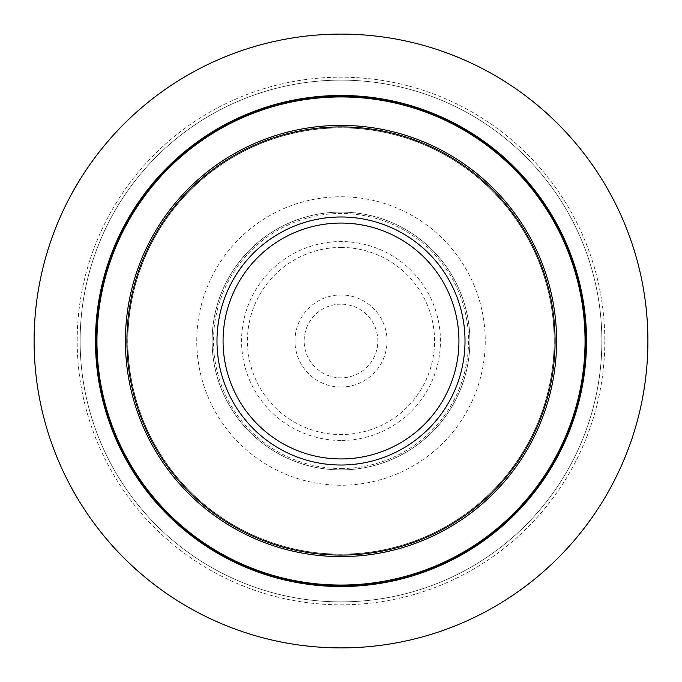 <?xml version="1.0" encoding="UTF-8"?>
<svg xmlns="http://www.w3.org/2000/svg" width="682" height="682" viewBox="0 0 682 682"><rect width="100%" height="100%" fill="white"/><g stroke="black" fill="none" stroke-linecap="round" stroke-linejoin="round"><path stroke-width="0.51" stroke-dasharray="3.41 2.56" d="M647.9 341A306.9 306.9 0 0 1 341 647.9A306.9 306.9 0 0 1 34.1 341A306.9 306.9 0 0 1 341 34.1A306.9 306.9 0 0 1 647.9 341A306.9 306.9 0 0 1 341 647.9A306.9 306.9 0 0 1 34.1 341A306.9 306.9 0 0 1 341 34.1A306.9 306.9 0 0 1 647.9 341A306.9 306.9 0 0 1 341 647.9A306.9 306.9 0 0 1 34.1 341A306.9 306.9 0 0 1 341 34.1A306.9 306.9 0 0 1 647.9 341M604.815 341A263.815 263.815 0 0 1 341 604.815A263.815 263.815 0 0 1 77.185 341A263.815 263.815 0 0 1 341 77.185A263.815 263.815 0 0 1 604.815 341A263.815 263.815 0 0 0 341 77.185A263.815 263.815 0 0 0 77.185 341A263.815 263.815 0 0 0 341 604.815A263.815 263.815 0 0 0 604.815 341M554.142 341A213.142 213.142 0 0 0 341 127.858A213.142 213.142 0 0 0 127.858 341A213.142 213.142 0 0 0 341 554.142A213.142 213.142 0 0 0 554.142 341A213.142 213.142 0 0 0 341 127.858A213.142 213.142 0 0 0 127.858 341A213.142 213.142 0 0 0 341 554.142A213.142 213.142 0 0 0 554.142 341A213.142 213.142 0 0 1 341 554.142A213.142 213.142 0 0 1 127.858 341A213.142 213.142 0 0 1 341 127.858A213.142 213.142 0 0 1 554.142 341M601.865 341A260.865 260.865 0 0 1 341 601.865A260.865 260.865 0 0 1 80.135 341A260.865 260.865 0 0 1 341 80.135A260.865 260.865 0 0 1 601.865 341A260.865 260.865 0 0 1 341 601.865A260.865 260.865 0 0 1 80.135 341A260.865 260.865 0 0 1 341 80.135A260.865 260.865 0 0 1 601.865 341A260.865 260.865 0 0 0 341 80.135A260.865 260.865 0 0 0 80.135 341A260.865 260.865 0 0 0 341 601.865A260.865 260.865 0 0 0 601.865 341M341 469.898A128.898 128.898 0 0 1 212.102 341A128.898 128.898 0 0 1 341 212.102A128.898 128.898 0 0 1 469.898 341A128.898 128.898 0 0 1 341 469.898A128.898 128.898 0 0 0 469.898 341A128.898 128.898 0 0 0 341 212.102A128.898 128.898 0 0 1 469.898 341A128.898 128.898 0 0 1 341 469.898A128.898 128.898 0 0 1 212.102 341A128.898 128.898 0 0 1 341 212.102M341 304.172A36.828 36.828 0 0 0 304.172 341A36.828 36.828 0 0 0 341 377.828A36.828 36.828 0 0 0 377.828 341A36.828 36.828 0 0 0 341 304.172A36.828 36.828 0 0 1 377.828 341A36.828 36.828 0 0 1 341 377.828A36.828 36.828 0 0 1 304.172 341A36.828 36.828 0 0 1 341 304.172M554.227 341A213.227 213.227 0 0 0 341 127.773A213.227 213.227 0 0 0 127.773 341A213.227 213.227 0 0 0 341 554.227A213.227 213.227 0 0 0 554.227 341M341 485.243A144.243 144.243 0 0 1 196.757 341A144.243 144.243 0 0 1 341 196.757A144.243 144.243 0 0 1 485.243 341A144.243 144.243 0 0 1 341 485.243M341 468.517A127.517 127.517 0 0 0 468.517 341A127.517 127.517 0 0 0 341 213.483A127.517 127.517 0 0 0 213.483 341A127.517 127.517 0 0 0 341 468.517M341 440.444A99.444 99.444 0 0 1 241.556 341A99.444 99.444 0 0 1 341 241.556A99.444 99.444 0 0 1 440.444 341A99.444 99.444 0 0 1 341 440.444M341 247.438A93.562 93.562 0 0 1 434.562 341A93.562 93.562 0 0 1 341 434.562A93.562 93.562 0 0 1 247.438 341A93.562 93.562 0 0 1 341 247.438M341 387.035A46.035 46.035 0 0 1 294.965 341A46.035 46.035 0 0 1 341 294.965A46.035 46.035 0 0 1 387.035 341A46.035 46.035 0 0 1 341 387.035"/><path stroke-width="1.02" d="M647.9 341A306.9 306.9 0 0 1 341 647.9A306.9 306.9 0 0 1 34.1 341A306.9 306.9 0 0 1 341 34.1A306.9 306.9 0 0 1 647.9 341M586.52 341A245.52 245.52 0 0 0 341 95.48A245.52 245.52 0 0 0 95.48 341A245.52 245.52 0 0 0 341 586.52A245.52 245.52 0 0 0 586.52 341M555.08 341A214.08 214.08 0 0 1 341 555.08A214.08 214.08 0 0 1 126.92 341A214.08 214.08 0 0 1 341 126.92A214.08 214.08 0 0 1 555.08 341M585.685 341A244.685 244.685 0 0 0 341 96.315A244.685 244.685 0 0 0 96.315 341A244.685 244.685 0 0 0 341 585.685A244.685 244.685 0 0 0 585.685 341M585.054 341A244.054 244.054 0 0 1 341 585.054A244.054 244.054 0 0 1 96.946 341A244.054 244.054 0 0 1 341 96.946A244.054 244.054 0 0 1 585.054 341M556.597 341A215.597 215.597 0 0 0 341 125.403A215.597 215.597 0 0 0 125.403 341A215.597 215.597 0 0 0 341 556.597A215.597 215.597 0 0 0 556.597 341M465.013 341A124.013 124.013 0 0 0 341 216.987A124.013 124.013 0 0 0 216.987 341A124.013 124.013 0 0 0 341 465.013A124.013 124.013 0 0 0 465.013 341M458.935 341A117.935 117.935 0 0 1 341 458.935A117.935 117.935 0 0 1 223.065 341A117.935 117.935 0 0 1 341 223.065A117.935 117.935 0 0 1 458.935 341"/></g></svg>
